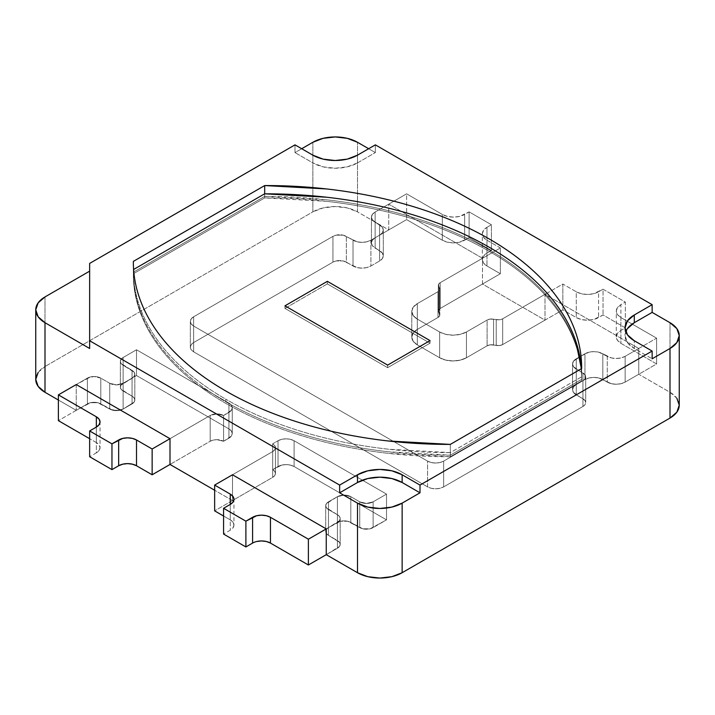 <?xml version="1.0" encoding="UTF-8"?>
<svg xmlns="http://www.w3.org/2000/svg" width="715" height="715" viewBox="0 0 715 715"><rect width="100%" height="100%" fill="white"/><g stroke="black" fill="none" stroke-linecap="round" stroke-linejoin="round"><path stroke-width="0.54" stroke-dasharray="3.58 2.68" d="M679.25 405.182A31.567 18.224 0 0 0 670 392.294L638.754 374.258L638.754 348.482L638.754 374.258L625.133 382.114L625.133 356.338L638.754 348.482L545 294.357L545 320.123L502.672 344.567L502.672 318.792L545 294.357L502.672 318.792L502.672 344.567A6.31 3.647 0 0 1 496.21 345.443L496.21 319.677L499.66 319.766L502.672 318.792A6.31 3.647 180 0 1 496.21 319.677L496.21 345.443L493.573 344.943L493.573 319.167L496.21 319.677L493.573 319.167A6.31 3.647 180 0 0 487.112 320.043L487.112 345.819L487.112 320.043L490.124 319.078L493.573 319.167L493.573 344.943A6.31 3.647 0 0 0 487.112 345.819L466.43 357.759L466.43 331.983L487.112 320.043L466.43 331.983L466.43 357.759A18.939 10.94 0 0 1 439.645 357.759L439.645 331.983L445.785 334.352L453.033 335.183L460.281 334.352L466.43 331.983A18.939 10.94 180 0 1 439.645 331.983L439.645 357.759L417.319 344.871L417.319 319.096L439.645 331.983L417.319 319.096L417.319 344.871A18.939 10.94 0 0 1 411.777 337.14L411.777 311.365L413.216 315.547L417.319 319.096A18.939 10.94 180 0 1 411.777 311.365L411.777 337.14A18.939 10.94 0 0 1 417.319 329.409L417.319 303.634L413.216 307.182L411.777 311.365A18.939 10.94 180 0 1 417.319 303.634L417.319 329.409L438 317.469L438 291.693L417.319 303.634L438 291.693A6.31 3.647 180 0 0 439.85 289.119L439.85 314.886L439.85 289.119A6.31 3.647 180 0 0 439.528 287.966L439.528 313.733L439.68 289.95L438 291.693L438 317.469A6.31 3.647 0 0 0 439.85 314.886A6.31 3.647 0 0 0 439.528 313.733L438.644 312.214L438.644 286.438L439.528 287.966L438.644 286.438L438.644 312.214A6.31 3.647 0 0 1 438.322 311.061L438.322 285.285A6.31 3.647 180 0 1 440.172 282.711L438.492 284.445L438.644 286.438A6.31 3.647 180 0 1 438.322 285.285L438.322 311.061A6.31 3.647 0 0 1 440.172 308.478L440.172 282.711L440.172 308.478L482.5 284.043L545 320.123L502.672 344.567L499.66 345.533L490.124 344.853L487.112 345.819L466.43 357.759L460.281 360.128L453.033 360.959L445.785 360.128L439.645 357.759L417.319 344.871L413.216 341.323L411.777 337.14L413.216 332.958L417.319 329.409L438 317.469L439.68 315.726L438.492 310.221L440.172 308.478L482.5 284.043L482.5 258.267L440.172 282.711L482.5 258.267L388.754 204.141L375.134 212.006L375.134 237.773L372.399 240.142L371.434 242.93L372.399 245.719L382.337 253.03L383.294 255.818L382.337 258.607L379.602 260.975L370.897 265.998L366.795 267.58L361.969 268.134L357.134 267.58L343.263 260.948L336.014 260.948L332.949 262.137L193.658 342.548L191.191 344.684L190.333 347.195L191.191 349.698L193.658 351.834L427.588 486.888L431.279 488.309L435.623 488.81L439.975 488.309L443.658 486.888L582.948 406.469L585.004 404.699L585.719 402.608L585.004 400.516L582.948 398.738L582.948 372.962L576.254 369.101A12.629 7.293 180 0 1 572.554 363.944A12.629 7.293 180 0 1 576.254 358.787L581 356.052L573.519 361.155L572.554 363.944L573.519 366.732L585.004 374.74L585.719 376.832L585.004 378.923L582.948 380.702L443.658 461.112L439.975 462.534L435.623 463.034L431.279 462.534L427.588 461.112L193.658 326.058L191.191 323.931L190.333 321.419L191.191 318.908L193.658 316.772L332.949 236.361L336.014 235.172L343.263 235.172L357.134 241.804L361.969 242.358L366.795 241.804L370.897 240.222L379.602 235.199L382.337 232.831L383.294 230.042L382.337 227.254L372.399 219.943L371.434 217.154L372.399 214.366L375.134 212.006L388.754 204.141L388.754 229.917L375.134 237.773L388.754 229.917L357.5 211.872A31.567 18.224 0 0 0 312.857 211.872L323.1 207.922L335.174 206.537L347.258 207.922L357.5 211.872L357.5 142.285L357.5 211.872L388.754 229.917L388.754 204.141L482.5 258.267L482.5 284.043L545 320.123L545 294.357L638.754 348.482L625.133 356.338L621.04 357.92L616.205 358.474L611.379 357.92L607.276 356.338L607.276 382.114A12.629 7.293 0 0 0 625.133 382.114L625.133 356.338A12.629 7.293 180 0 1 607.276 356.338L607.276 382.114L602.817 379.54A12.629 7.293 0 0 0 584.959 379.54L576.254 384.563A12.629 7.293 0 0 0 572.554 389.72A12.629 7.293 0 0 0 576.254 394.877L582.948 398.738L582.948 372.962A9.474 5.47 180 0 1 585.719 376.832A9.474 5.47 180 0 1 582.948 380.702L582.948 406.469L443.658 486.888L443.658 461.112A11.369 6.56 180 0 1 427.588 461.112L427.588 486.888L193.658 351.834L193.658 326.058A11.369 6.56 180 0 1 190.333 321.419A11.369 6.56 180 0 1 193.658 316.772L193.658 342.548L332.949 262.137L332.949 236.361A9.474 5.47 180 0 1 346.337 236.361L346.337 262.137L353.031 265.998A12.629 7.293 0 0 0 370.897 265.998L379.602 260.975A12.629 7.293 0 0 0 383.294 255.818A12.629 7.293 0 0 0 379.602 250.661L375.134 248.087L375.134 222.311A12.629 7.293 180 0 1 371.434 217.154A12.629 7.293 180 0 1 375.134 212.006L375.134 237.773L406.612 219.603L442.326 240.222A15.784 9.116 0 0 0 464.643 240.222L469.112 237.648L491.428 250.536L486.969 253.11A15.784 9.116 0 0 0 482.339 259.554A15.784 9.116 0 0 0 486.969 265.998L500.357 273.729L440.172 308.478A6.31 3.647 0 0 0 438.322 311.061A6.31 3.647 0 0 0 438.644 312.214L439.528 313.733L439.528 287.966A6.31 3.647 180 0 1 439.85 289.119A6.31 3.647 180 0 1 438 291.693L438 317.469L417.319 329.409A18.939 10.94 0 0 0 411.777 337.14A18.939 10.94 0 0 0 417.319 344.871L439.645 357.759A18.939 10.94 0 0 0 466.43 357.759L487.112 345.819L487.112 320.043A6.31 3.647 180 0 1 493.573 319.167L493.573 344.943L496.21 345.443A6.31 3.647 0 0 0 502.672 344.567L562.857 309.818L576.254 317.549A15.784 9.116 0 0 0 598.571 317.549L603.04 314.975L625.357 327.863L620.897 330.437A15.784 9.116 0 0 0 616.276 336.881A15.784 9.116 0 0 0 620.897 343.325L656.611 363.944L625.133 382.114L625.133 356.338L656.611 338.168L656.611 363.944L656.611 338.168L620.897 317.549L620.897 343.325L620.897 317.549A15.784 9.116 180 0 1 616.276 311.105A15.784 9.116 180 0 1 620.897 304.661L620.897 330.437L620.897 304.661L625.357 302.088L625.357 327.863L625.357 302.088L603.04 289.2L603.04 314.975L603.04 289.2L598.571 291.774L598.571 317.549L598.571 291.774A15.784 9.116 180 0 1 576.254 291.774L576.254 317.549L576.254 291.774L562.857 284.043L562.857 309.818L562.857 284.043L502.672 318.792L502.672 344.567L502.672 318.792A6.31 3.647 180 0 1 496.21 319.677L496.21 345.443L496.21 319.677L493.573 319.167L493.573 344.943A6.31 3.647 0 0 0 487.112 345.819L487.112 320.043L466.43 331.983L466.43 357.759L466.43 331.983A18.939 10.94 180 0 1 439.645 331.983L439.645 357.759L439.645 331.983L417.319 319.096L417.319 344.871L417.319 319.096A18.939 10.94 180 0 1 411.777 311.365A18.939 10.94 180 0 1 417.319 303.634L417.319 329.409L417.319 303.634L438 291.693L438 317.469A6.31 3.647 0 0 0 439.85 314.886A6.31 3.647 0 0 0 439.528 313.733L439.528 287.966L438.644 286.438L438.644 312.214L438.644 286.438A6.31 3.647 180 0 1 438.322 285.285A6.31 3.647 180 0 1 440.172 282.711L440.172 308.478L440.172 282.711L500.357 247.962L500.357 273.729L500.357 247.962L486.969 240.222L486.969 265.998L486.969 240.222A15.784 9.116 180 0 1 482.339 233.778A15.784 9.116 180 0 1 486.969 227.334L486.969 253.11L486.969 227.334L491.428 224.76L491.428 250.536L491.428 224.76L469.112 211.872L469.112 237.648L469.112 211.872L464.643 214.446L464.643 240.222L464.643 214.446A15.784 9.116 180 0 1 442.326 214.446L442.326 240.222L442.326 214.446L406.612 193.828L406.612 219.603L406.612 193.828L375.134 212.006L375.134 237.773A12.629 7.293 0 0 0 371.434 242.93A12.629 7.293 0 0 0 375.134 248.087L375.134 222.311L379.602 224.885L379.602 250.661L379.602 224.885A12.629 7.293 180 0 1 383.294 230.042A12.629 7.293 180 0 1 379.602 235.199L379.602 260.975L379.602 235.199L370.897 240.222L370.897 265.998L370.897 240.222A12.629 7.293 180 0 1 353.031 240.222L353.031 265.998L353.031 240.222L346.337 236.361L346.337 262.137A9.474 5.47 0 0 0 332.949 262.137L332.949 236.361L193.658 316.772L193.658 342.548A11.369 6.56 0 0 0 190.333 347.195A11.369 6.56 0 0 0 193.658 351.834L193.658 326.058L427.588 461.112L427.588 486.888A11.369 6.56 0 0 0 443.658 486.888L443.658 461.112L582.948 380.702L582.948 406.469A9.474 5.47 0 0 0 585.719 402.608A9.474 5.47 0 0 0 582.948 398.738L582.948 372.962L576.254 369.101L576.254 394.877L576.254 369.101A12.629 7.293 180 0 1 572.554 363.944A12.629 7.293 180 0 1 576.254 358.787L576.254 384.563L576.254 358.787L581 356.052L573.519 361.155L572.554 363.944L573.519 366.732L585.004 374.74L585.719 376.832L585.004 378.923L582.948 380.702L443.658 461.112L439.975 462.534L435.623 463.034L431.279 462.534L427.588 461.112L193.658 326.058L191.191 323.931L190.333 321.419L191.191 318.908L193.658 316.772L332.949 236.361L336.014 235.172L343.263 235.172L357.134 241.804L361.969 242.358L366.795 241.804L370.897 240.222L379.602 235.199L382.337 232.831L383.294 230.042L382.337 227.254L372.399 219.943L371.434 217.154L372.399 214.366L375.134 212.006L406.612 193.828L442.326 214.446L447.447 216.43L453.48 217.119L459.522 216.43L469.112 211.872L491.428 224.76L486.969 227.334L483.546 230.293L482.339 233.778L483.546 237.273L486.969 240.222L500.357 247.962L440.172 282.711L438.492 284.445L439.68 289.95L438 291.693L417.319 303.634L413.216 307.182L411.777 311.365L413.216 315.547L417.319 319.096L439.645 331.983L445.785 334.352L453.033 335.183L460.281 334.352L466.43 331.983L487.112 320.043L490.124 319.078L499.66 319.766L502.672 318.792L562.857 284.043L576.254 291.774L581.375 293.749L587.417 294.446L593.45 293.749L603.04 289.2L625.357 302.088L620.897 304.661L617.474 307.62L616.276 311.105L617.474 314.591L620.897 317.549L656.611 338.168L625.133 356.338L621.04 357.92L616.205 358.474L611.379 357.92L602.817 353.764L602.817 379.54L602.817 353.764L607.276 356.338L598.723 352.182L593.888 351.628L589.053 352.182L584.959 353.764L584.959 379.54L584.959 353.764A12.629 7.293 180 0 1 602.817 353.764L598.723 352.182L593.888 351.628L589.053 352.182L581 356.043L584.959 353.764L581 356.043L584.959 353.764L584.959 379.54L576.254 384.563L573.519 386.931L572.554 389.72L573.519 392.508L585.004 400.516L585.719 402.608L585.004 404.699L582.948 406.469L443.658 486.888L439.975 488.309L435.623 488.81L431.279 488.309L427.588 486.888L193.658 351.834L191.191 349.698L190.333 347.195L191.191 344.684L193.658 342.548L332.949 262.137L336.014 260.948L343.263 260.948L357.134 267.58L361.969 268.134L366.795 267.58L370.897 265.998L379.602 260.975L382.337 258.607L383.294 255.818L382.337 253.03L372.399 245.719L371.434 242.93L372.399 240.142L375.134 237.773L406.612 219.603L442.326 240.222L447.447 242.197L453.48 242.894L459.522 242.197L469.112 237.648L491.428 250.536L486.969 253.11L483.546 256.068L482.339 259.554L483.546 263.048L486.969 265.998L500.357 273.729L440.172 308.478L438.492 310.221L439.68 315.726L438 317.469L417.319 329.409L413.216 332.958L411.777 337.14L413.216 341.323L417.319 344.871L439.645 357.759L445.785 360.128L453.033 360.959L460.281 360.128L466.43 357.759L487.112 345.819L490.124 344.853L499.66 345.533L502.672 344.567L562.857 309.818L576.254 317.549L581.375 319.525L587.417 320.222L593.45 319.525L603.04 314.975L625.357 327.863L620.897 330.437L617.474 333.396L616.276 336.881L617.474 340.367L620.897 343.325L656.611 363.944L625.133 382.114L621.04 383.696L616.205 384.25L611.379 383.696L598.723 377.958L593.888 377.404L589.053 377.958L584.959 379.54L589.053 377.958L593.888 377.404L598.723 377.958L611.379 383.696L616.205 384.25L621.04 383.696L625.133 382.114L638.754 374.258L670 392.294L676.846 398.21M228.925 412.403L228.925 438.179A11.369 6.56 0 0 0 232.259 433.531A11.369 6.56 0 0 0 228.925 428.893L228.925 403.117A11.369 6.56 180 0 1 232.259 407.765A11.369 6.56 180 0 1 228.925 412.403L228.925 438.179L223.572 441.271A9.474 5.47 0 0 0 210.174 441.271L170 464.464L210.174 441.271L210.174 415.495L210.174 441.271L170 464.464L210.174 441.271L213.249 440.082L210.174 441.271L210.174 415.495A9.474 5.47 180 0 1 223.572 415.495L223.572 441.271L223.572 415.495L228.925 412.403L223.572 415.495L216.877 413.896L210.174 415.495L170 438.688L210.174 415.495L210.174 441.271A9.474 5.47 0 0 1 223.572 441.271L216.877 439.662L213.249 440.082L216.877 439.662L223.572 441.271L228.925 438.179L223.572 441.271L223.572 415.495L216.877 413.896L210.174 415.495L170 438.688L210.174 415.495A9.474 5.47 180 0 1 223.572 415.495L223.572 441.271L231.392 436.043L228.925 438.179A11.369 6.56 0 0 0 232.259 433.531L231.392 436.043L232.259 433.531L231.392 431.029L232.259 433.531A11.369 6.56 0 0 0 228.925 428.893L228.925 403.117L136.511 349.769L136.511 375.545L228.925 428.893L231.392 431.029L228.925 428.893L136.511 375.545L136.511 349.769L123.123 357.5L123.123 383.276L136.511 375.545L228.925 428.893L228.925 403.117L231.392 405.253L232.259 407.765L231.392 410.276L223.572 415.495L228.925 412.403L228.925 438.179L228.925 412.403L231.392 410.276L232.259 407.765A11.369 6.56 180 0 1 228.925 412.403M123.123 357.5L123.123 383.276A9.474 5.47 0 0 0 120.352 387.146A9.474 5.47 0 0 0 123.123 391.007L123.123 365.231A9.474 5.47 180 0 1 120.352 361.37A9.474 5.47 180 0 1 123.123 357.5L136.511 349.769L228.925 403.117L231.392 405.253L232.259 407.765L232.259 433.531L232.259 407.765A11.369 6.56 180 0 0 228.925 403.117L136.511 349.769L228.925 403.117L228.925 428.893L136.511 375.545L123.123 383.276L123.123 409.052L132.052 403.895A9.474 5.47 0 0 0 134.822 400.025A9.474 5.47 0 0 0 132.052 396.164L123.123 391.007L123.123 365.231L132.052 370.388L132.052 396.164L132.052 370.388A9.474 5.47 180 0 1 134.822 374.258A9.474 5.47 180 0 1 132.052 378.119L132.052 403.895L132.052 378.119L123.123 383.276A9.474 5.47 180 0 1 109.726 383.276L109.726 409.052A9.474 5.47 0 0 0 123.123 409.052L123.123 383.276L132.052 378.119L134.107 376.349L134.822 374.258L134.107 372.157L123.123 365.231L121.067 363.461L120.352 361.37L121.067 359.27L123.123 357.5L136.511 349.769L136.511 375.545L136.511 349.769L123.123 357.5L123.123 383.276L136.511 375.545L121.067 385.045L132.052 378.119L134.107 376.349L134.822 374.258L134.107 372.157L132.052 370.388L121.067 363.461L120.352 361.37L121.067 359.27L123.123 357.5L123.123 383.276A9.474 5.47 0 0 0 120.352 387.146L121.067 385.045L120.352 387.146L121.067 389.237L120.352 387.146A9.474 5.47 0 0 0 123.123 391.007L121.067 389.237L132.052 396.164L123.123 391.007L123.123 365.231A9.474 5.47 180 0 1 120.352 361.37A9.474 5.47 180 0 1 123.123 357.5M109.726 409.052L109.726 383.276L100.797 378.119L100.797 403.895L109.726 409.052L116.429 410.651L123.123 409.052L134.107 402.125L134.822 400.025L134.107 397.933L132.052 396.164L134.107 397.933L134.822 400.025L134.107 402.125L123.123 409.052L120.049 410.231L112.8 410.231L100.797 403.895A9.474 5.47 0 0 0 87.409 403.895L87.409 378.119A9.474 5.47 180 0 1 100.797 378.119L100.797 403.895L109.726 409.052A9.474 5.47 0 0 0 123.123 409.052L132.052 403.895A9.474 5.47 0 0 0 134.822 400.025A9.474 5.47 0 0 0 132.052 396.164L123.123 391.007L123.123 365.231L132.052 370.388L132.052 396.164L132.052 370.388A9.474 5.47 180 0 1 134.822 374.258A9.474 5.47 180 0 1 132.052 378.119L132.052 403.895L132.052 378.119L123.123 383.276L123.123 409.052L123.123 383.276A9.474 5.47 180 0 1 109.726 383.276L116.429 384.876L123.123 383.276L116.429 384.876L109.726 383.276L109.726 409.052L109.726 383.276L100.797 378.119L109.726 383.276L100.797 378.119L100.797 403.895L97.732 402.706L109.726 409.052M87.409 403.895L87.409 378.119L76.246 384.563L87.409 378.119L94.103 376.519L100.797 378.119L100.797 403.895A9.474 5.47 0 0 0 87.409 403.895L90.483 402.706L97.732 402.706L90.483 402.706L76.246 410.339L58.389 400.025L76.246 410.339L87.409 403.895L87.409 378.119L76.246 384.563L76.246 410.339L76.246 384.563L90.483 376.939L94.103 376.519L100.797 378.119A9.474 5.47 180 0 0 87.409 378.119L87.409 403.895L58.389 420.652L87.409 403.895M100.037 447.715L99.072 450.504L96.337 452.863L89.643 456.733L96.337 452.863L96.337 427.087L96.337 442.558L89.643 438.688L96.337 442.558L96.337 427.087L96.337 452.863A12.629 7.293 0 0 0 100.037 447.715A12.629 7.293 0 0 0 96.337 442.558L99.072 444.918L100.037 447.715L100.037 421.939M233.966 525.033L233.001 527.822L230.266 530.19L223.572 534.06L230.266 530.19A12.629 7.293 0 0 0 233.966 525.033A12.629 7.293 0 0 0 230.266 519.876L230.266 504.415L230.266 530.19L230.266 504.415L230.266 519.876L223.572 516.016L230.266 519.876L233.001 522.245L233.966 525.033L233.966 499.258M326.246 528.903L337.409 522.459L337.409 548.235L326.246 554.679L337.409 548.235A9.474 5.47 0 0 0 340.188 544.365A9.474 5.47 0 0 0 337.409 540.504L337.409 514.728A9.474 5.47 180 0 1 340.188 518.59A9.474 5.47 180 0 1 337.409 522.459L337.409 548.235L326.246 554.679L339.464 546.457L337.409 548.235A9.474 5.47 0 0 0 340.188 544.365L339.464 546.457L340.188 544.365L339.464 542.274L340.188 544.365A9.474 5.47 0 0 0 337.409 540.504L337.409 514.728L328.48 509.572L328.48 535.347L339.464 542.274L328.48 535.347L328.48 509.572A9.474 5.47 180 0 1 325.709 505.702A9.474 5.47 180 0 1 328.48 501.841L328.48 527.616A9.474 5.47 0 0 0 325.709 531.477A9.474 5.47 0 0 0 328.48 535.347L337.409 540.504L337.409 514.728L339.464 516.498L340.188 518.59L339.464 520.681L328.48 527.616L328.48 501.841L337.409 496.684L337.409 522.459L337.409 496.684A9.474 5.47 180 0 1 350.806 496.684L350.806 522.459A9.474 5.47 0 0 0 337.409 522.459L326.246 528.903L337.409 522.459L328.48 527.616L326.433 529.386L325.709 531.477L326.433 533.569L328.48 535.347L326.433 533.569L325.709 531.477L326.433 529.386L328.48 527.616L340.483 521.271L337.409 522.459L337.409 548.235L337.409 522.459L326.246 528.903M350.806 522.459L350.806 496.684L359.734 501.841L359.734 527.616L347.731 521.271L340.483 521.271L347.731 521.271L359.734 527.616A9.474 5.47 0 0 0 373.123 527.616L373.123 501.841A9.474 5.47 180 0 1 359.734 501.841L359.734 527.616L350.806 522.459A9.474 5.47 0 0 0 337.409 522.459L328.48 527.616A9.474 5.47 0 0 0 325.709 531.477A9.474 5.47 0 0 0 328.48 535.347L337.409 540.504L337.409 514.728L339.464 516.498L340.188 518.59L339.464 520.681L337.409 522.459L337.409 496.684L326.433 503.61L325.709 505.702L326.433 507.793L337.409 514.728A9.474 5.47 180 0 1 340.188 518.59A9.474 5.47 180 0 1 337.409 522.459L337.409 496.684L328.48 501.841L326.433 503.61L325.709 505.702L326.433 507.793L328.48 509.572L337.409 514.728L328.48 509.572L328.48 535.347L328.48 509.572A9.474 5.47 180 0 1 325.709 505.702A9.474 5.47 180 0 1 328.48 501.841L328.48 527.616L328.48 501.841L337.409 496.684A9.474 5.47 180 0 1 350.806 496.684L344.103 495.084L337.409 496.684L344.103 495.084L350.806 496.684L350.806 522.459L350.806 496.684L359.734 501.841L350.806 496.684L359.734 501.841L359.734 527.616L362.809 528.796L350.806 522.459M373.123 527.616L373.123 501.841L386.52 494.11L386.52 519.876L370.057 528.796L362.809 528.796L370.057 528.796L386.52 519.876L386.52 494.11L294.106 440.753L294.106 466.529L386.52 519.876L373.123 527.616L373.123 501.841L366.429 503.44L359.734 501.841L359.734 527.616A9.474 5.47 0 0 0 373.123 527.616L373.123 501.841L366.429 503.44L359.734 501.841A9.474 5.47 180 0 0 373.123 501.841L386.52 494.11L373.123 501.841L386.52 494.11L386.52 519.876L294.106 466.529A11.369 6.56 0 0 0 278.037 466.529L278.037 440.753A11.369 6.56 180 0 1 294.106 440.753L294.106 466.529L386.52 519.876L373.123 527.616M278.037 466.529L278.037 440.753L272.674 443.845L272.674 469.621L281.719 465.108L286.072 464.607L290.415 465.108L294.106 466.529L290.415 465.108L286.072 464.607L281.719 465.108L272.674 469.621L272.674 443.845A9.474 5.47 180 0 1 275.454 447.715A9.474 5.47 180 0 1 272.674 451.576L272.674 477.352A9.474 5.47 0 0 0 275.454 473.491A9.474 5.47 0 0 0 272.674 469.621L278.037 466.529L278.037 440.753L281.719 439.332L286.072 438.831L290.415 439.332L294.106 440.753L386.52 494.11L294.106 440.753L386.52 494.11L386.52 519.876L294.106 466.529A11.369 6.56 0 0 0 278.037 466.529L278.037 440.753L281.719 439.332L286.072 438.831L290.415 439.332L294.106 440.753L294.106 466.529L294.106 440.753A11.369 6.56 180 0 0 278.037 440.753L272.674 443.845L278.037 440.753L272.674 443.845L272.674 469.621L274.73 471.391L272.674 469.621L278.037 466.529M272.674 477.352L272.674 451.576L232.5 474.778L272.674 451.576L274.73 449.806L275.454 447.715L274.73 445.615L272.674 443.845A9.474 5.47 180 0 1 275.454 447.715L274.73 445.615L272.674 443.845L272.674 469.621A9.474 5.47 0 0 1 275.454 473.491L274.73 471.391L275.454 473.491L274.73 475.582L275.454 473.491L275.454 447.715A9.474 5.47 180 0 1 272.674 451.576L232.5 474.778L232.5 500.554L214.643 490.24L232.5 500.554L272.674 477.352L274.73 475.582L272.674 477.352L232.5 500.554L232.5 474.778L272.674 451.576L274.73 449.806L275.454 447.715L275.454 473.491A9.474 5.47 0 0 1 272.674 477.352L272.674 451.576L272.674 477.352L214.643 510.859L272.674 477.352M256.685 541.496L252.592 543.078M312.857 211.872L312.857 142.285L312.857 211.872L45 366.518L312.857 211.872M38.154 372.435L45 366.518A31.567 18.224 0 0 0 35.75 379.406M582.948 398.738L576.254 394.877L573.519 392.508L572.554 389.72L573.519 386.931L576.254 384.563L584.959 379.54L576.254 384.563A12.629 7.293 0 0 0 572.554 389.72A12.629 7.293 0 0 0 576.254 394.877L582.948 398.738L582.948 372.962A9.474 5.47 180 0 1 585.719 376.832A9.474 5.47 180 0 1 582.948 380.702L582.948 406.469L443.658 486.888L443.658 461.112A11.369 6.56 180 0 1 427.588 461.112L427.588 486.888L193.658 351.834L193.658 326.058A11.369 6.56 180 0 1 190.333 321.419A11.369 6.56 180 0 1 193.658 316.772L193.658 342.548L332.949 262.137L332.949 236.361A9.474 5.47 180 0 1 346.337 236.361L346.337 262.137L353.031 265.998A12.629 7.293 0 0 0 370.897 265.998L379.602 260.975A12.629 7.293 0 0 0 383.294 255.818A12.629 7.293 0 0 0 379.602 250.661L375.134 248.087L375.134 222.311A12.629 7.293 180 0 1 371.434 217.154A12.629 7.293 180 0 1 375.134 212.006L375.134 237.773A12.629 7.293 0 0 0 371.434 242.93A12.629 7.293 0 0 0 375.134 248.087L375.134 222.311L379.602 224.885L379.602 250.661L379.602 224.885A12.629 7.293 180 0 1 383.294 230.042A12.629 7.293 180 0 1 379.602 235.199L379.602 260.975L379.602 235.199L370.897 240.222L370.897 265.998L370.897 240.222A12.629 7.293 180 0 1 353.031 240.222L353.031 265.998L353.031 240.222L346.337 236.361L346.337 262.137A9.474 5.47 0 0 0 332.949 262.137L332.949 236.361L193.658 316.772L193.658 342.548A11.369 6.56 0 0 0 190.333 347.195A11.369 6.56 0 0 0 193.658 351.834L193.658 326.058L427.588 461.112L427.588 486.888A11.369 6.56 0 0 0 443.658 486.888L443.658 461.112L582.948 380.702L582.948 406.469A9.474 5.47 0 0 0 585.719 402.608A9.474 5.47 0 0 0 582.948 398.738M375.357 144.859L375.357 152.59L368.663 148.729L375.357 152.59L375.357 144.859M670 392.294L670 322.706L670 392.294M45 296.931L45 366.518L45 296.931M301.694 148.729L295 152.59L295 144.859L295 152.59L312.857 162.904L312.857 155.164L312.857 162.904A31.567 18.224 0 0 0 357.5 162.904L375.357 152.59L357.5 162.904L357.5 155.164L357.5 162.904L347.258 166.854L335.174 168.24L323.1 166.854L312.857 162.904L295 152.59L301.694 148.729M89.643 263.424L89.643 271.155L89.643 263.424M607.276 382.114A12.629 7.293 0 0 0 625.133 382.114L625.133 356.338A12.629 7.293 180 0 1 607.276 356.338L607.276 382.114L602.817 379.54A12.629 7.293 0 0 0 584.959 379.54L584.959 353.764A12.629 7.293 180 0 1 602.817 353.764L602.817 379.54L602.817 353.764L607.276 356.338L607.276 382.114M576.254 369.101L576.254 394.877L576.254 369.101M576.254 358.787L576.254 384.563L576.254 358.787M634.285 348.482L634.285 340.742L634.285 348.482L652.143 358.787L634.285 348.482L627.448 342.565L625.044 335.594A31.567 18.224 0 0 0 634.285 348.482M625.759 331.724A31.567 18.224 0 0 0 625.044 335.594L627.448 328.614M89.643 348.482L89.643 271.155L89.643 348.482M264.684 197.93L264.684 193.828L264.684 197.93L133.347 273.756A315.673 182.254 0 0 0 133.339 274.506A315.673 182.254 0 0 0 450.316 456.76L450.316 444.39L450.316 456.76L581.653 380.925A315.673 182.254 0 0 0 581.661 380.183A315.673 182.254 0 0 0 264.684 197.93L133.347 273.756L133.347 261.386L133.347 273.756C133.258 285.786 135.215 297.708 139.219 309.515C143.223 321.321 149.194 332.779 157.121 343.906C165.058 355.033 174.809 365.597 186.365 375.607C197.921 385.617 211.068 394.868 225.806 403.376C240.535 411.885 256.569 419.473 273.908 426.149C291.246 432.825 309.55 438.447 328.811 443.032C348.08 447.608 367.939 451.058 388.388 453.364L450.316 456.76L581.653 380.925C581.742 368.895 579.785 356.982 575.781 345.175C571.777 333.369 565.806 321.902 557.879 310.784C549.942 299.656 540.191 289.092 528.635 279.082C517.079 269.072 503.932 259.813 489.194 251.305C474.465 242.805 458.431 235.208 441.092 228.541C423.754 221.865 405.45 216.243 386.189 211.658C366.92 207.073 347.061 203.632 326.612 201.317L264.684 197.93M581.653 368.556L581.653 380.925L581.653 368.556M133.392 269.609L133.392 272.183A315.673 182.254 0 0 0 133.383 272.933A315.673 182.254 0 0 0 225.851 401.803L225.851 399.229A315.673 182.254 180 0 1 133.383 270.359A315.673 182.254 180 0 1 133.392 269.609L133.392 269.609C133.303 281.639 135.26 293.552 139.264 305.359C143.268 317.165 149.238 328.632 157.166 339.759C165.102 350.877 174.853 361.441 186.409 371.451C197.966 381.461 211.113 390.721 225.851 399.229L225.851 401.803A315.673 182.254 0 0 0 450.361 455.187L581.608 379.406A315.673 182.254 0 0 0 581.617 378.664A315.673 182.254 0 0 0 264.639 196.411L264.639 193.828L264.639 196.411L133.392 272.183L133.392 269.609M581.608 376.832L581.608 379.406L581.608 376.832L450.361 452.604L450.361 455.187L450.361 452.604A315.673 182.254 180 0 1 225.851 399.229C240.58 407.738 256.614 415.326 273.952 422.002C291.291 428.669 309.595 434.3 328.855 438.876C348.125 443.461 367.984 446.902 388.433 449.217L450.361 452.604L581.608 376.832L581.358 368.726A315.673 182.254 180 0 1 581.617 376.081A315.673 182.254 180 0 1 581.608 376.832M264.639 196.411L133.392 272.183C133.303 284.213 135.26 296.135 139.264 307.942C143.268 319.748 149.238 331.206 157.166 342.333C165.102 353.46 174.853 364.024 186.409 374.034C197.966 384.044 211.113 393.304 225.851 401.803C240.58 410.312 256.614 417.9 273.952 424.576C291.291 431.252 309.595 436.874 328.855 441.459C348.125 446.035 367.984 449.485 388.433 451.791L450.361 455.187L581.608 379.406C581.697 367.376 579.74 355.462 575.736 343.656C571.732 331.849 565.762 320.383 557.834 309.264C549.898 298.137 540.147 287.573 528.591 277.563C517.034 267.553 503.887 258.294 489.149 249.785C474.42 241.277 458.387 233.689 441.048 227.021C423.709 220.345 405.405 214.715 386.145 210.139C366.875 205.554 347.016 202.113 326.567 199.798L264.639 196.411M284.954 308.397L327.363 283.909L430.046 343.191L387.637 367.68L284.954 308.397L284.954 305.823L284.954 308.397L387.637 367.68L430.046 343.191L430.046 340.617L430.046 343.191L327.363 283.909L327.363 281.335L327.363 283.909L284.954 308.397L284.954 305.823L284.954 308.397L387.637 367.68L387.637 365.106L387.637 367.68L430.046 343.191L327.363 283.909L284.954 308.397L387.637 367.68L387.637 365.106L387.637 367.68L430.046 343.191L430.046 340.617L430.046 343.191L327.363 283.909L327.363 281.335L327.363 283.909L284.954 308.397M616.276 336.881L616.276 311.105M482.339 259.554L482.339 233.778M371.434 217.154L371.434 242.93L371.434 217.154M383.294 255.818L383.294 230.042L383.294 255.818M190.333 321.419L190.333 347.195L190.333 321.419M585.719 376.832L585.719 402.608L585.719 376.832M572.554 389.72L572.554 363.944L572.554 389.72M120.352 361.37L120.352 387.146L120.352 361.37M134.822 400.025L134.822 374.258L134.822 400.025M340.188 518.59L340.188 544.365L340.188 518.59M325.709 531.477L325.709 505.702L325.709 531.477M625.044 327.854L625.044 335.594M581.661 367.805L581.661 380.183M133.339 262.137L133.339 274.506M133.383 270.359L133.383 272.933M581.617 378.664L581.617 376.081"/><path stroke-width="1.07" d="M76.246 384.563L58.389 394.877L58.389 420.652L58.389 394.877L96.337 416.782L96.337 427.087L96.337 416.782A12.629 7.293 180 0 1 100.037 421.939A12.629 7.293 180 0 1 96.337 427.087L89.643 430.957L89.643 456.733L89.643 430.957L111.96 443.845L111.96 469.621L89.643 456.733L111.96 469.621L111.96 443.845L118.654 439.975L118.654 465.751L111.96 469.621L118.654 465.751L118.654 439.975A12.629 7.293 180 0 1 136.511 439.975L136.511 465.751A12.629 7.293 0 0 0 118.654 465.751L122.757 464.178L127.583 463.615L132.418 464.178L136.511 465.751L136.511 439.975L152.143 449.002L152.143 474.778L136.511 465.751L152.143 474.778L152.143 449.002L170 438.688L152.143 449.002L136.511 439.975L132.418 438.402L127.583 437.848L122.757 438.402L111.96 443.845L89.643 430.957L96.337 427.087L99.072 424.728L100.037 421.939L99.072 419.151L96.337 416.782L58.389 394.877L76.246 384.563L170 438.688L76.246 384.563M89.643 438.688L58.389 420.652L89.643 438.688M170 464.464L152.143 474.778L170 464.464L170 438.688L170 464.464L214.643 490.24L170 464.464M676.846 398.21L679.25 405.182L676.846 412.162L670 418.069L402.143 572.715L391.9 576.665L379.826 578.06L367.742 576.665L357.5 572.715L326.246 554.679L308.388 564.984L308.388 539.208L270.449 517.303L308.388 539.208L308.388 564.984L270.449 543.078L270.449 517.303L266.346 515.721L261.52 515.166L256.685 515.721L245.889 521.172L223.572 508.285L230.266 504.415L233.001 502.046L233.966 499.258L233.001 496.469L230.266 494.11L214.643 485.083L214.643 510.859L214.643 485.083L232.5 474.778L214.643 485.083L230.266 494.11A12.629 7.293 180 0 1 233.966 499.258A12.629 7.293 180 0 1 230.266 504.415L230.266 494.11L230.266 504.415L223.572 508.285L223.572 534.06L223.572 508.285L245.889 521.172L245.889 546.948L223.572 534.06L245.889 546.948L245.889 521.172L252.592 517.303L252.592 543.078L245.889 546.948L252.592 543.078L252.592 517.303A12.629 7.293 180 0 1 270.449 517.303L270.449 543.078A12.629 7.293 0 0 0 252.592 543.078M308.388 539.208L326.246 528.903L308.388 539.208M223.572 516.016L214.643 510.859L223.572 516.016M679.25 335.594L676.846 342.565L670 348.482L670 418.069A31.567 18.224 0 0 0 679.25 405.182L679.25 335.594L676.846 328.614L670 322.706A31.567 18.224 180 0 1 679.25 335.594A31.567 18.224 180 0 1 670 348.482L652.143 358.787L652.143 351.056L652.143 358.787L670 348.482L670 418.069L402.143 572.715L402.143 503.128A31.567 18.224 180 0 1 357.5 503.128L357.5 572.715A31.567 18.224 0 0 0 402.143 572.715L402.143 503.128L420 492.814L420 485.083L652.143 351.056L634.285 340.742A31.567 18.224 180 0 1 625.044 327.854A31.567 18.224 180 0 1 634.285 314.975L652.143 304.661L652.143 312.392L670 322.706L652.143 312.392L652.143 304.661L375.357 144.859L357.5 155.164A31.567 18.224 180 0 1 312.857 155.164L295 144.859L89.643 263.424L89.643 348.482L45 322.706L45 392.294L38.154 386.386L35.75 379.406A31.567 18.224 0 0 0 45 392.294L58.389 400.025L45 392.294L45 322.706L89.643 348.482L89.643 340.742L339.643 485.083L89.643 340.742L89.643 263.424L295 144.859L312.857 155.164L323.1 159.123L335.174 160.509L347.258 159.123L357.5 155.164L375.357 144.859L652.143 304.661L634.285 314.975L627.448 320.883L625.044 327.854L627.448 334.834L634.285 340.742L652.143 351.056L420 485.083L402.143 474.778L391.9 470.827L379.826 469.433L367.742 470.827L357.5 474.778L339.643 485.083L339.643 492.814L357.5 503.128L357.5 572.715L326.246 554.679L308.388 564.984L270.449 543.078L266.346 541.496L261.52 540.942L256.685 541.496M264.684 185.56L133.347 261.386C133.258 273.416 135.215 285.33 139.219 297.136C143.223 308.943 149.194 320.409 157.121 331.537C165.058 342.655 174.809 353.228 186.365 363.229C197.921 373.239 211.068 382.498 225.806 391.007C240.535 399.515 256.569 407.103 273.908 413.779C291.246 420.447 309.55 426.077 328.811 430.653C348.08 435.238 367.939 438.679 388.388 440.994L450.316 444.39L581.653 368.556C581.742 356.526 579.785 344.612 575.781 332.806C571.777 320.999 565.806 309.532 557.879 298.405C549.942 287.287 540.191 276.723 528.635 266.713C517.079 256.703 503.932 247.444 489.194 238.935C474.465 230.427 458.431 222.839 441.092 216.162C423.754 209.495 405.45 203.864 386.189 199.288C366.92 194.703 347.061 191.263 326.612 188.948L264.684 185.56A315.673 182.254 180 0 1 581.661 367.805A315.673 182.254 180 0 1 581.653 368.556L450.316 444.39A315.673 182.254 180 0 1 133.339 262.137A315.673 182.254 180 0 1 133.347 261.386L264.684 185.56L264.684 193.828L264.684 185.56M312.857 142.285A31.567 18.224 180 0 1 357.5 142.285L347.258 138.335L335.174 136.94L323.1 138.335L312.857 142.285L301.694 148.729L312.857 142.285M35.75 309.818L38.154 302.838L45 296.931L89.643 271.155L45 296.931A31.567 18.224 180 0 0 35.75 309.818L38.154 316.79L45 322.706A31.567 18.224 180 0 1 35.75 309.818L35.75 379.406L38.154 372.435M326.246 554.679L326.246 528.903L232.5 474.778L326.246 528.903L326.246 554.679M368.663 148.729L357.5 142.285L368.663 148.729M627.448 328.614L634.285 322.706L652.143 312.392L634.285 322.706L634.285 314.975L634.285 322.706A31.567 18.224 0 0 0 625.759 331.724M357.5 474.778L357.5 482.509L339.643 492.814L339.643 485.083L357.5 474.778A31.567 18.224 180 0 1 402.143 474.778L402.143 482.509A31.567 18.224 0 0 0 357.5 482.509L357.5 474.778M420 485.083L420 492.814L402.143 482.509L402.143 474.778L420 485.083M357.5 503.128L339.643 492.814L357.5 482.509L367.742 478.558L379.826 477.164L391.9 478.558L402.143 482.509L420 492.814L402.143 503.128L391.9 507.078L379.826 508.463L367.742 507.078L357.5 503.128M264.639 193.828A315.673 182.254 180 0 1 581.358 368.726L575.736 341.073C571.732 329.275 565.762 317.809 557.834 306.681C549.898 295.563 540.147 284.99 528.591 274.98C517.034 264.97 503.887 255.72 489.149 247.211C474.42 238.703 458.387 231.115 441.048 224.439C423.709 217.771 405.405 212.141 386.145 207.556C366.875 202.98 347.016 199.53 326.567 197.224L264.639 193.828L133.598 269.483L264.639 193.828M430.046 340.617L387.637 365.106L284.954 305.823L327.363 281.335L430.046 340.617L387.637 365.106L284.954 305.823L327.363 281.335L430.046 340.617L387.637 365.106L284.954 305.823L327.363 281.335L430.046 340.617L327.363 281.335L284.954 305.823L387.637 365.106L430.046 340.617"/></g></svg>
